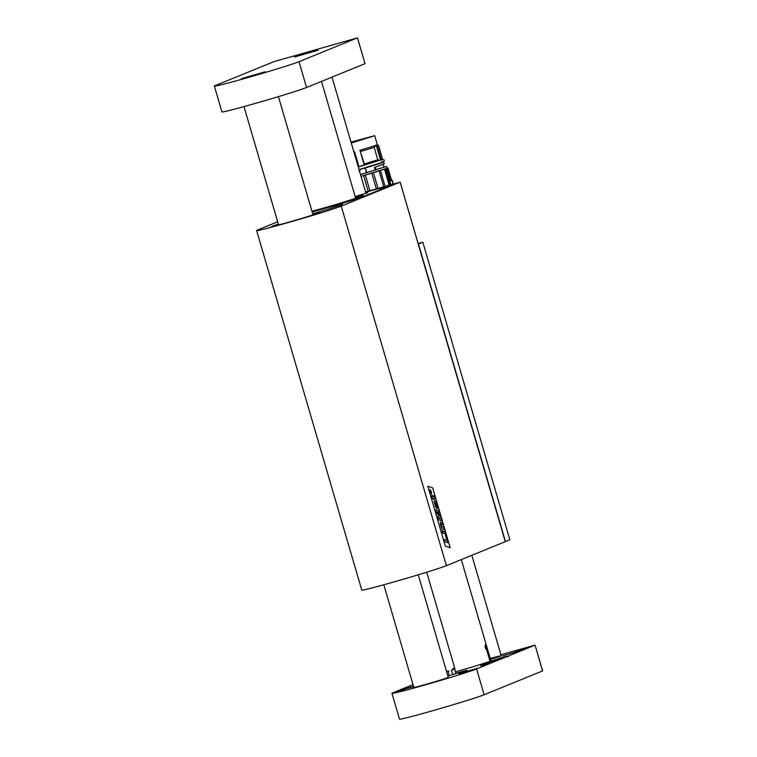 <?xml version="1.0" encoding="UTF-8"?>
<svg xmlns="http://www.w3.org/2000/svg" width="757" height="757" viewBox="0 0 757 757"><rect width="100%" height="100%" fill="white"/><g stroke="black" fill="none" stroke-linecap="round" stroke-linejoin="round"><path stroke-width="1.14" d="M277.677 221.782L258.033 229.787A44.824 1.249 163.7 0 0 256.623 230.535A44.824 1.249 163.7 0 0 294.303 220.817A44.824 1.249 163.7 0 0 341.256 206.131L400.122 182.153L365.574 191.937M256.623 230.535L361.761 590.072A44.824 1.249 163.7 0 0 399.441 580.345A44.824 1.249 163.7 0 0 446.393 565.668L505.279 541.671L400.122 182.153M445.315 546.081L427.809 486.231L432.711 487.915L450.207 547.765L445.315 546.081M372.416 193.177L372.349 192.95A43.168 1.202 163.7 0 1 372.586 193.007A43.168 1.202 163.7 0 1 364.855 196.006L362.262 197.066A17.931 0.502 -16.3 0 1 341.237 203.576L312.13 211.846M312.196 212.064A33.308 0.927 163.7 0 1 342.552 204.153A33.308 0.927 163.7 0 1 341.502 204.712A33.308 0.927 163.7 0 1 312.717 213.843M272.406 226.182A25.104 0.7 -16.3 0 0 271.612 226.608A25.104 0.7 -16.3 0 0 295.902 220.24A25.104 0.7 -16.3 0 0 319.795 212.518A25.104 0.7 -16.3 0 0 312.773 214.061A25.104 0.7 -16.3 0 1 319.795 212.518A25.104 0.7 -16.3 0 1 285.626 223.173A25.104 0.7 -16.3 0 1 271.612 226.608A25.104 0.7 -16.3 0 1 278.358 224.129A25.104 0.7 -16.3 0 0 272.406 226.182M372.349 192.95L389.174 186.099A17.931 0.502 -16.3 0 0 389.741 185.796A17.931 0.502 -16.3 0 0 376.91 189.042L365.669 192.25M435.048 498.333L434.887 498.958L433.42 498.503L433.723 499.525L433.241 499.374L431.499 496.024L432.332 496.299L431.973 495.04L432.824 496.45L434.149 496.885L433.837 495.447L434.338 495.608L435.048 498.333M433.837 495.447L433.837 496.8M431.954 495.04L432.313 496.289M431.49 496.034L432.559 498.229M433.704 499.535L432.54 498.238M434.868 498.958L433.43 498.513M441.558 526.191L443.687 527.648L444.293 529.711L441.87 528.906L440.489 524.412L440.394 522.15L442.249 522.727L442.845 524.79L441.094 524.213L441.558 526.191M442.836 524.79L441.113 524.204M440.394 522.15L440.877 522.245M441.605 527.023L440.413 522.141M441.274 526.938L441.851 528.906L444.293 529.711M439.278 512.574L436.505 511.647L439.883 514.665L440.489 516.719L438.36 518.025L441.085 518.772L441.662 520.731L438.331 519.633L437.423 516.529L439.183 515.451L436.363 512.896L435.445 509.773L438.7 510.606L439.278 512.574L436.524 511.666M441.643 520.74L438.312 519.633L437.414 516.539L439.164 515.46L436.344 512.905L435.445 509.773M444.898 531.783L445.495 533.846L443.082 533.042L442.476 530.979L444.898 531.783M442.457 530.979L443.063 533.042L445.495 533.846M446.923 540.441L444.141 539.514L444.775 541.681L448.116 542.797L445.901 535.246L445.353 535.057L446.923 540.441L445.334 535.067M444.132 539.514L444.766 541.69L448.116 542.797M427.819 486.24L432.711 487.915M432.692 487.915L450.188 547.756M442.164 532.729L442.75 532.928L441.558 530.676L442.145 530.865L442.75 532.928M442.145 532.739L441.558 530.676M437.489 507.881L435.701 501.494L434.575 500.623L434.168 501.853L435.956 507.616C436.978 508.704 437.489 508.789 437.489 507.881L437.101 508.486M434.575 500.623L434.158 501.853L435.937 507.625C436.959 508.704 437.47 508.789 437.47 507.881M431.424 493.952L430.118 491.558L430.165 489.647L430.137 491.558L431.443 493.942L431.481 492.022L430.052 489.637M434.887 498.958L434.395 498.854L434.887 498.958M430.288 490.072L431.358 491.984L431.301 493.517L430.25 491.596L430.307 490.072L431.414 493.526M436.108 506.282L436.761 505.827L435.937 503.291L434.878 503.282L435.947 503.282L436.761 505.827L436.108 506.282L435.559 505.591L435.105 502.705M436.751 505.837L436.089 506.282M430.373 491.548L430.336 490.754L430.657 492.476L431.433 492.741L430.894 490.877L430.752 491.463L430.355 490.754L430.373 491.548L431.424 492.741M430.875 490.886L430.742 491.435M312.13 211.837L361.941 197.189M361.799 197.199L371.791 193.13L372.425 193.423M371.791 193.13L388.71 186.231L376.787 189.089C387.234 186.146 391.539 185.172 389.704 186.175M355.393 197.35L363.313 195.467L358.298 196.99A29.135 0.814 163.7 0 1 359.121 196.943A29.135 0.814 163.7 0 1 351.466 199.772L337.906 203.964A29.135 0.814 163.7 0 1 311.979 211.335M365.801 192.704L366.776 192.903L355.184 196.631L367.77 192.77M278.406 224.28A21.518 0.596 -16.3 0 0 275.056 225.605A21.518 0.596 -16.3 0 0 287.064 222.653A21.518 0.596 -16.3 0 0 316.36 213.521A21.518 0.596 -16.3 0 0 312.821 214.212M383.799 166.89L386.373 166.436L386.874 168.158L385.55 168.773L387.792 167.931L386.77 167.988M392.069 180.327L390.451 181.103L391.114 180.828L387.395 168.092L387.896 167.846L391.624 180.573L387.906 167.846M383.733 186.78L379.106 170.95L373.456 172.7L378.046 188.398M392.817 183.601L392.126 184.396M390.744 184.784L393.138 183.421M388.559 185.228L390.782 184.434L389.779 181.358L390.413 181.112L389.874 181.33M387.792 167.931L391.624 180.573L391.114 180.828M392.23 180.308L392.987 183.525M386.373 166.436L360.512 174.621M368.167 191.199L363.606 175.615L361.013 176.353L385.55 168.773M386.051 168.631L389.779 181.358M363.606 175.615L373.456 172.7M379.106 170.95L385.341 168.849M376.371 188.871L371.782 173.202M380.449 170.524L385.086 186.392M386.761 185.919L390.338 184.046L387.991 185.872M385.313 168.896L389.808 184.263L390.338 184.046L385.852 168.707M388.578 185.626L389.145 184.992M383.042 164.316L383.884 167.165L360.493 174.545M389.013 184.613L384.499 169.19M365.357 175.104L369.927 190.707M375.264 167.193L376.059 169.918M358.969 171.413L359.528 170.817L359.092 169.767M366.53 172.804L365.12 167.988L359.802 169.521L360.077 170.467L359.32 171.271M365.12 167.988L366.899 172.738M383.203 164.25L374.497 167.448L375.302 170.202M383.723 164.099L384.329 163.607L383.43 161.951M381.594 162.329C386.515 161.364 381.14 163.228 365.489 167.922M382.153 162.471L359.073 169.719M359.215 169.738L359.802 169.521M360.077 170.467L359.528 170.817M381.424 159.878L377.024 144.805L378.585 145.543L382.578 159.027L358.241 166.843M358.364 166.814L354.446 153.293L354.617 151.807L358.95 166.597M350.993 142.07L374.677 135.683L351.286 143.064M353.898 152.015A19.275 0.539 -16.3 0 0 354.617 151.807M364.259 165.064L359.935 150.265A19.275 0.539 -16.3 0 0 376.201 145.145L380.534 159.935M377.289 144.625L377.79 144.899L377.024 144.805A19.275 0.539 -16.3 0 0 377.289 144.634A19.275 0.539 -16.3 0 0 377.279 144.615L374.677 135.683M359.935 150.265L364.637 164.998M378.074 160.863L377.771 159.831L364.335 163.957M377.771 159.831L374.204 147.331L376.201 145.145M360.663 151.495A20.619 0.577 -16.3 0 0 374.204 147.331M351.002 142.108L373.466 136.042L351.276 143.035M364.306 163.966L377.857 159.803M373.352 136.137L351.04 142.231M351.049 142.278L371.356 136.913M363.341 139.477L363.133 138.768M363.057 139.562L362.858 138.881M355.866 141.71L355.639 140.944M311.96 211.26A27.072 0.757 -16.3 0 0 337.367 204.068A27.072 0.757 -16.3 0 0 356.292 197.974A27.072 0.757 -16.3 0 0 357.134 197.511A27.072 0.757 -16.3 0 0 355.506 197.728M355.535 197.814A26.173 0.729 163.7 0 1 356.273 197.795A26.173 0.729 163.7 0 1 355.459 198.211A26.173 0.729 163.7 0 1 336.685 204.248A26.173 0.729 163.7 0 1 311.95 211.222M418.11 243.546L422.822 242.202L509.849 539.817L505.279 541.652M422.822 242.202L418.451 243.991L505.477 541.596M413.01 684.593L393.366 692.589A44.824 1.249 -16.3 0 0 391.956 693.346A44.824 1.249 -16.3 0 0 424.034 685.227A44.824 1.249 -16.3 0 0 476.588 668.942L507.994 656.149L490.016 661.258L486.732 650.036C485.275 648.418 484.811 646.696 485.341 644.869L490.233 661.164A25.104 0.7 -16.3 0 0 490.914 660.785L461.325 559.584M485.369 644.86L486.95 649.951M299.015 61.686L357.446 37.878L365.044 63.654L306.566 87.49A44.824 1.249 163.7 0 1 254.011 103.775A44.824 1.249 163.7 0 1 221.924 111.894L214.382 86.09A44.824 1.249 -16.3 0 0 246.46 77.971A44.824 1.249 -16.3 0 0 299.015 61.686L306.566 87.49M214.382 86.09A44.824 1.249 -16.3 0 1 215.792 85.333L274.223 61.535L357.446 37.878M318.072 50.227L294.378 57.059L318.072 50.227M265.12 71.801L241.417 78.643L265.12 71.801M542.551 670.91L535.076 645.106L500.916 654.767M476.588 668.942L484.139 694.746L542.561 670.939M484.139 694.746A44.824 1.249 163.7 0 1 431.585 711.031A44.824 1.249 163.7 0 1 399.497 719.15L391.956 693.346M521.138 650.481L502.525 655.846L521.138 650.481M499.26 659.394L480.638 664.769L499.26 659.394M413.473 686.192L398.835 690.706L413.606 686.627M477.374 668.308L458.751 673.683L477.374 668.308M447.87 676.02L467.012 670.248L455.667 673.266M413.824 687.375A17.931 0.502 -16.3 0 0 413.786 687.422A17.931 0.502 -16.3 0 0 428.859 683.533A17.931 0.502 -16.3 0 0 447.642 677.657L447.728 677.619A17.931 0.502 -16.3 0 0 448.295 677.316A17.931 0.502 -16.3 0 0 448.239 677.297M490.508 659.375A17.931 0.502 -16.3 0 0 500.642 656.064A17.931 0.502 -16.3 0 0 501.21 655.761A17.931 0.502 -16.3 0 0 490.754 658.344M515.526 651.531L523.995 649.099L515.526 651.531M498.021 658.666L506.49 656.224L498.021 658.666M480.515 665.8L488.984 663.359L480.515 665.8M463.01 672.935L471.479 670.494L463.01 672.935M396.431 691.851L404.9 689.409L396.431 691.851M507.994 656.149L508.316 656.849L508.212 656.054L535.019 645.134M455.26 671.856A25.104 0.7 -16.3 0 0 490.016 661.258M508.212 656.054L490.233 661.164L490.347 661.959M452.818 674.619L451.532 670.229L454.512 667.371L455.818 673.768M446.403 671.043L447.993 671.327L449.251 675.632M454.437 669.046L451.532 670.229M449.005 670.91L447.993 671.327M446.393 565.668L341.256 206.131M365.905 193.073A19.805 0.549 163.7 0 1 366.88 192.865M390.413 181.112L386.723 168.366M400.15 182.134L505.279 541.671M393.205 183.412L392.296 180.317M381.736 160.238L382.257 159.528L358.279 167.004M359.036 169.587L382.758 162.244L384.168 161.336L384.168 159.878L381.831 159.377M382.134 161.601L382.947 161.913M321.488 81.406L355.629 198.135M332.001 77.129L365.943 193.205M471.829 555.307L501.21 655.761M243.991 106.576L278.585 224.914M383.818 584.754L413.842 687.441M278.434 96.612L313.01 214.846M418.261 574.79L448.258 677.364M365.044 63.654L357.503 37.85M535.076 645.106L542.618 670.91M426.693 572.216L454.512 667.371"/></g></svg>
